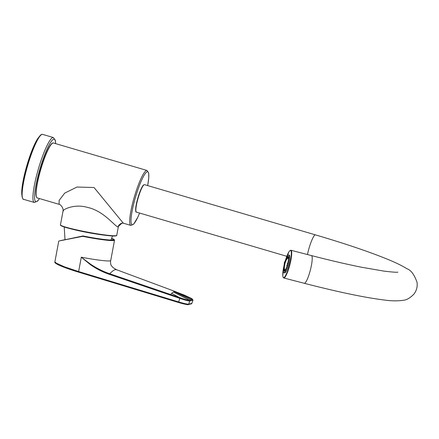 <?xml version="1.0" encoding="UTF-8"?>
<svg xmlns="http://www.w3.org/2000/svg" width="439" height="439" viewBox="0 0 439 439"><rect width="100%" height="100%" fill="white"/><g stroke="black" fill="none" stroke-linecap="round" stroke-linejoin="round"><path stroke-width="0.66" d="M52.389 143.279A28.305 4.637 106.4 0 0 39.905 171.578A28.305 4.637 106.4 0 0 36.574 197.111M39.126 136.864A31.882 5.219 106.4 0 0 38.171 138.005A31.882 5.219 106.4 0 0 26.466 166.924A31.882 5.219 106.4 0 0 21.95 195.333M283.704 267.329A9.181 1.674 -75.5 0 0 283.797 272.674A9.181 1.674 -75.5 0 0 283.863 272.696A9.181 1.674 -75.5 0 0 287.737 264.415A9.181 1.674 -75.5 0 0 288.533 254.955A9.181 1.674 -75.5 0 0 288.467 254.927A9.181 1.674 -75.5 0 0 285.718 259.542M288.467 254.927L289.334 255.152A9.181 1.674 104.5 0 1 289.4 255.18A9.181 1.674 104.5 0 1 288.604 264.64A9.181 1.674 104.5 0 1 284.73 272.921L283.863 272.696M287.216 256.985L287.013 257.281M283.759 270.155L283.835 270.819A7.864 1.432 -75.5 0 0 283.868 270.962L283.813 266.692L284.434 263.093L285.767 259.674L287.781 256.31A7.864 1.432 -75.5 0 0 287.688 256.387L287.32 256.826A7.864 1.432 -75.5 0 0 287.32 256.831A7.864 1.432 -75.5 0 0 287.309 256.848M283.879 270.863L284.318 269.524M287.32 256.831C284.922 261.271 283.929 263.395 284.335 263.202L283.737 269.848M285.805 268.866L285.981 268.931A7.864 1.432 -75.5 0 0 286.579 267.378L286.903 266.413A7.864 1.432 -75.5 0 0 287.018 266.045L286.821 265.222L287.419 264.673A7.864 1.432 -75.5 0 0 287.518 264.3L287.293 263.466L287.858 262.901A7.864 1.432 -75.5 0 0 287.946 262.522L288.154 261.485A7.864 1.432 -75.5 0 0 288.428 259.762L288.522 258.911A7.864 1.432 -75.5 0 0 288.544 258.62L288.061 258.648L288.577 257.688A7.864 1.432 -75.5 0 0 288.571 257.468L288.033 257.633L288.494 256.804A7.864 1.432 -75.5 0 0 288.461 256.667L286.327 259.965L284.993 263.378L284.346 267.373L284.549 271.313A7.864 1.432 -75.5 0 0 284.642 271.236L284.648 270.32L285.01 270.797A7.864 1.432 -75.5 0 0 285.114 270.638L285.141 269.573L285.526 269.908A7.864 1.432 -75.5 0 0 285.646 269.672L285.805 268.866M288.407 258.758L288.577 257.688M288.33 257.709L288.033 257.633M288.313 257.704L288.346 256.958M284.67 271.044L284.911 270.419M285.114 270.638L285.021 270.265M285.169 270.303L285.41 269.672M285.663 269.557L285.915 268.909M287.946 262.522L288.154 261.485M287.518 264.3L287.819 262.89M287.018 266.045L287.353 264.651M286.579 267.378L286.881 266.402M288.428 259.762L288.522 258.911M287.38 258.077L287.781 256.31M288.341 258.719L288.061 258.648M287.572 263.537L287.293 263.466M287.101 265.299L286.821 265.222M139.602 213.058L137.808 217.217L133.643 224.208L130.86 225.41A28.628 4.686 106.4 0 1 133.703 199.163A28.628 4.686 106.4 0 1 146.999 170.469L53.448 142.988A28.628 4.686 -73.6 0 0 40.152 171.682A28.628 4.686 -73.6 0 0 37.31 197.929L59.089 204.327L59.139 200.409L64.714 193.111L76.99 187.036L94.028 187.508L123.304 223.188L121.894 223.193L117.893 226.875C114.831 226.403 103.911 210.983 87.822 207.482C72.764 202.977 60.659 211.17 63.49 210.89M59.089 204.327C60.077 204.064 63.562 207.685 63.079 210.797L60.461 224.845C59.847 225.608 63.496 226.979 71.398 228.971C83.394 232.077 109.157 236.445 115.045 235.995C116.505 235.798 117.076 235.573 116.752 235.331A28.628 2.19 -169.4 0 1 116.264 235.622A28.628 2.19 -169.4 0 1 85.781 231.781A28.628 2.19 -169.4 0 1 60.461 224.845M117.893 226.875L118.481 226.036L116.752 235.331M59.007 240.984A0.324 0.324 -106 0 0 58.991 240.989L82.735 236.347L82.79 236.001L58.952 241.006L82.971 235.957A26.027 1.992 -169.4 0 0 113.306 239.612A26.027 1.992 -169.4 0 0 111.555 238.525M82.735 236.347A27.328 2.091 10.6 0 0 114.524 240.171L114.118 239.458L111.627 238.355A27.004 2.069 -169.4 0 1 108.795 240.029A27.004 2.069 -169.4 0 1 82.79 236.001L82.971 235.957M64.999 239.656L60.033 240.742L64.999 239.645M58.727 241.258L54.87 261.946L55.572 262.807L64.506 266.852L78.625 271.549L81.303 257.188A27.328 2.091 10.6 0 0 110.266 260.832A27.328 2.091 -169.4 0 0 110.727 260.552C110.436 261.117 110.452 262.385 110.782 264.36C110.804 264.958 111.599 266.072 113.169 267.691L116.544 269.722L115.221 269.661C113.942 269.963 112.126 271.329 109.755 273.76C102.913 271.412 96.487 268.196 90.478 264.124L81.522 257.391L90.198 264.498C96.146 268.75 102.583 272.048 109.509 274.397L179.792 298.344C184.868 300.128 188.188 300.995 189.752 300.956L191.311 300.589L191.036 299.821L192.589 299.458L191.799 298.613M174.42 291.683A77.901 12.226 110.4 0 0 173.438 292.056L189.472 300.188L191.036 299.821L174.42 291.683A77.901 12.226 -69.6 0 1 175.293 291.622L184.237 295.057L191.838 298.635L193.017 300.133L191.799 303.431L193.017 300.133M191.947 303.344L191.344 303.854A0.653 0.637 76.8 0 0 191.799 303.431L188.682 304.161L189.752 300.956L189.472 300.188C188.018 300.221 184.874 299.403 180.045 297.73L109.755 273.76L109.509 274.397M173.438 292.056L171.665 293.285L170.145 295.118M55.786 262.374C54.474 263.691 62.047 266.945 78.504 272.131L178.475 302.482C183.321 303.92 186.454 304.617 187.892 304.573M191.344 303.854L188.221 304.584A0.653 0.637 76.8 0 1 188.221 304.584A0.653 0.637 76.8 0 0 188.682 304.161C187.118 304.205 183.76 303.453 178.602 301.906L78.625 271.549L78.499 272.136C69.878 269.497 63.276 267.126 58.689 265.024C53.103 262.083 55.44 262.582 54.87 261.946M71.228 228.928A24.677 1.888 10.6 0 0 83.975 231.825A24.677 1.888 10.6 0 0 105.228 235.26M60.719 225.229A28.305 2.168 10.6 0 0 85.786 232.088A28.305 2.168 10.6 0 0 115.891 235.88M55.566 143.613A32.535 5.328 106.4 0 0 55.555 143.152A32.535 5.328 106.4 0 0 39.823 169.322A32.535 5.328 106.4 0 0 39.428 198.549M41.381 134.691A33.512 5.487 106.4 0 0 26.636 168.181A33.512 5.487 106.4 0 0 22.674 198.384M26.889 168.285A33.836 5.542 -73.6 0 1 42.594 134.378C39.12 133.061 31.767 149.803 26.631 168.181C23.113 181.175 21.582 190.559 22.032 196.332C22.707 198.79 23.207 199.778 23.525 199.301A33.836 5.542 -73.6 0 1 26.889 168.285M42.594 134.378L53.371 137.544A33.836 5.542 106.4 0 0 38.522 168.444A33.836 5.542 106.4 0 0 34.302 202.467L23.525 199.301M307.476 254.549A14.317 2.343 -73.6 0 1 308.76 249.204A14.317 2.343 -73.6 0 1 315.405 234.86L144.502 184.654A14.317 2.343 -73.6 0 0 137.857 199.004A14.317 2.343 -73.6 0 0 136.436 212.125L286.804 256.299M285.597 259.795A13.988 2.546 104.5 0 1 290.931 250.834A13.988 2.546 104.5 0 1 289.164 265.93A13.988 2.546 104.5 0 1 283.759 277.585A13.988 2.546 104.5 0 1 283.715 267.049M397.888 272.164C396.955 272.46 392.351 272.12 384.07 271.132L362.12 267.346C347.145 264.366 330.249 260.442 311.427 255.569A14.317 2.607 104.5 0 1 310.016 271.362A14.317 2.607 104.5 0 1 304.243 283.287L283.753 277.975A14.317 2.607 -75.5 0 0 289.526 266.056A14.317 2.607 -75.5 0 0 290.936 250.263L290.069 250.477L288.988 251.723L285.58 259.828M143.866 184.879A13.988 2.288 106.4 0 0 137.605 198.9A13.988 2.288 106.4 0 0 136.019 211.598M147.652 185.582A27.591 4.516 106.4 0 0 145.935 172.697A27.591 4.516 106.4 0 0 134.877 199.405A27.591 4.516 106.4 0 0 132.573 224.702A27.591 4.516 106.4 0 0 139.586 213.052M175.293 291.622L192.578 299.458L192.869 300.227L191.311 300.589M78.499 272.131L178.475 302.482L180.045 297.73M90.198 264.498L90.478 264.124M171.665 293.285L179.189 297.444M64.193 226.968L65.021 239.76M112.505 235.968L110.957 239.996M53.371 137.544L55.385 140.37L55.638 143.63M34.302 202.467L37.524 201.177L39.499 198.571M283.753 277.975L283.1 277.366L282.76 275.752L283.72 267.011M311.427 255.569L290.936 250.263M136.436 212.125C136.046 212.646 134.378 211.263 137.599 198.9L140.815 189.599C143.065 184.819 143.169 185.439 143.712 184.841L144.502 184.654M304.243 283.287C337.909 291.968 364.474 297.532 383.922 299.974C391.418 301.033 397.899 301.127 403.37 300.26C406.492 300.084 409.988 298.07 413.845 294.212C416.551 290.7 417.621 286.755 417.05 282.376C414.323 274.605 410.942 270.056 406.898 268.728C401.926 265.595 394.99 262.242 386.079 258.664C367.838 251.306 344.28 243.371 315.405 234.86M130.86 225.41L123.304 223.188M37.31 197.929C36.997 198.351 36.558 197.44 35.993 195.19C35.669 190.241 36.975 182.372 39.9 171.578C44.262 156.026 50.425 141.879 53.448 142.988M121.894 223.193C121.482 222.831 118.086 225.498 118.481 226.036L118.481 226.036M146.999 170.469L148.695 173.015L148.761 177.921L147.669 185.587M114.524 240.171L110.727 260.552M175.754 291.732L116.544 269.722M178.475 302.476C185.209 304.326 188.457 305.023 188.227 304.584"/></g></svg>
